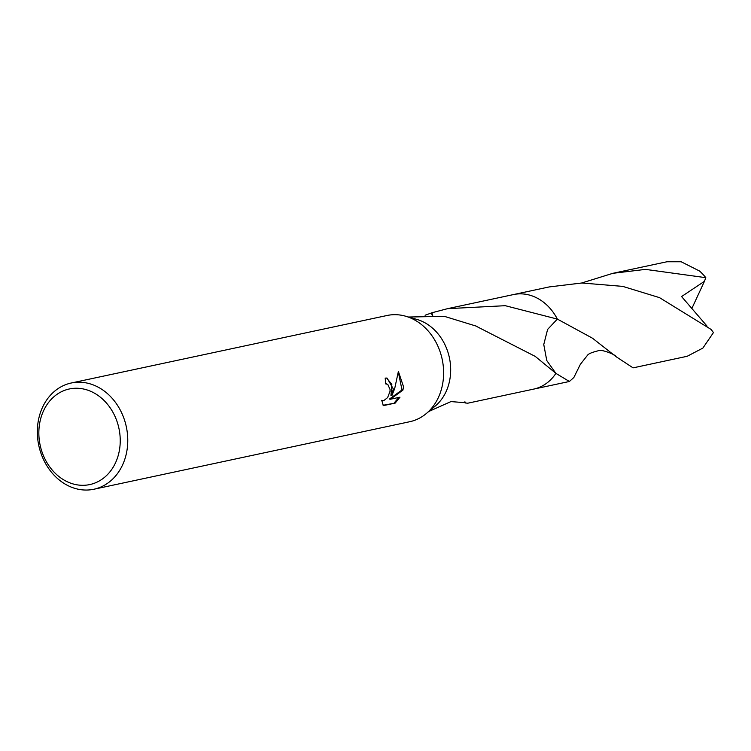 <?xml version="1.0" encoding="UTF-8"?>
<svg xmlns="http://www.w3.org/2000/svg" width="751" height="751" viewBox="0 0 751 751"><rect width="100%" height="100%" fill="white"/><g stroke="black" fill="none" stroke-linecap="round" stroke-linejoin="round"><path stroke-width="1.13" d="M71.195 383.019L387.047 315.495A54.307 44.76 77.9 0 1 405.512 316.18A54.307 44.76 77.9 0 1 443.4 378.157A54.307 44.76 77.9 0 1 426.324 413.529A54.307 44.76 77.9 0 1 409.764 421.715L93.903 489.239A54.307 44.76 77.9 0 1 37.55 426.577A54.307 44.76 77.9 0 1 71.195 383.019A54.307 44.76 77.9 0 1 127.548 445.69A54.307 44.76 77.9 0 1 93.903 489.239M405.512 316.18L416.767 319.382A48.336 39.831 77.9 0 1 450.487 374.533A48.336 39.831 77.9 0 1 435.289 406.019L426.324 413.529M393.261 388.877L391.872 395.655L394.688 388.577L398.387 371.426L403.503 386.69L402.911 390.135L390.342 399.26L399.964 397.195L395.195 403.09L383.329 405.624L381.733 400.302L383.667 400.705L387.629 397.579L390.013 391.374L390.079 389.562L387.76 384.305L385.563 383.864A54.307 44.76 -102.1 0 0 385.179 378.1L387.112 378.1L393.261 388.877M120.038 445.381A48.881 40.282 77.9 0 1 75.532 484.545A48.881 40.282 77.9 0 1 39.043 428.173A48.881 40.282 77.9 0 1 83.549 389.009A48.881 40.282 77.9 0 1 120.038 445.381M428.765 411.492L450.957 401.588L465.78 402.761A48.336 39.831 77.9 0 1 465.329 402.968L467.807 403.193L533.642 389.112A48.346 39.841 77.9 0 1 532.825 389.29M425.075 315.232L431.403 312.989A48.336 39.831 77.9 0 1 431.853 312.782L447.596 308.661L505.292 305.695L557.345 319.091L547.61 329.417L543.762 344.521L546.775 360.546L555.89 373.378A48.336 39.831 77.9 0 1 533.642 389.112A48.346 39.841 77.9 0 0 555.9 373.378L535.256 356.406L476.923 326.591A48.336 39.831 -102.1 0 0 476.641 326.244L444.357 316.34L408.478 317.025M385.554 383.62L386.709 383.855M383.104 405.268L395.195 403.09M386.652 378.025L391.834 384.409L390.961 395.467L391.872 395.655M394.247 402.883L398.762 397.457M390.342 399.26L389.422 399.063L402.01 389.947L398.321 372.13M402.01 389.947L402.911 390.135M431.403 312.989A32.227 26.557 -102.1 0 0 432.219 315.251M432.736 315.27L431.853 312.782M512.614 294.758A48.346 39.841 77.9 0 1 513.44 294.57A48.346 39.841 77.9 0 1 527.512 294.599A48.346 39.841 77.9 0 1 557.355 319.081L592.53 338.232L615.989 356.622L633.074 367.859L687.156 356.293L702.861 348.098L713.45 332.58L711.216 329.511L659.5 297.631L622.729 286.384L581.8 282.996L549.188 286.929L513.44 294.57A48.336 39.831 77.9 0 1 557.345 319.091L557.355 319.081A48.346 39.841 77.9 0 0 512.858 294.702M615.989 356.622C616.111 354.81 600.49 348.633 598.087 350.82C592.013 352.313 588.493 353.777 587.535 355.204L580.345 364.366L573.867 377.481L569.399 381.48L555.89 373.369A48.346 39.841 77.9 0 1 533.069 389.234M464.925 401.766L465.329 402.968M581.64 283.005L612.872 273.317L645.485 269.384L705.799 277.673L704.438 281.325L681.579 296.551L707.038 326.112M612.872 273.317L666.944 261.761L681.166 261.761L699.5 271.008A48.336 39.831 77.9 0 1 705.799 277.673M704.438 281.334L691.793 308.605M382.616 400.715L381.761 400.536M513.431 294.58L447.596 308.661M569.399 381.48L533.651 389.121"/></g></svg>
